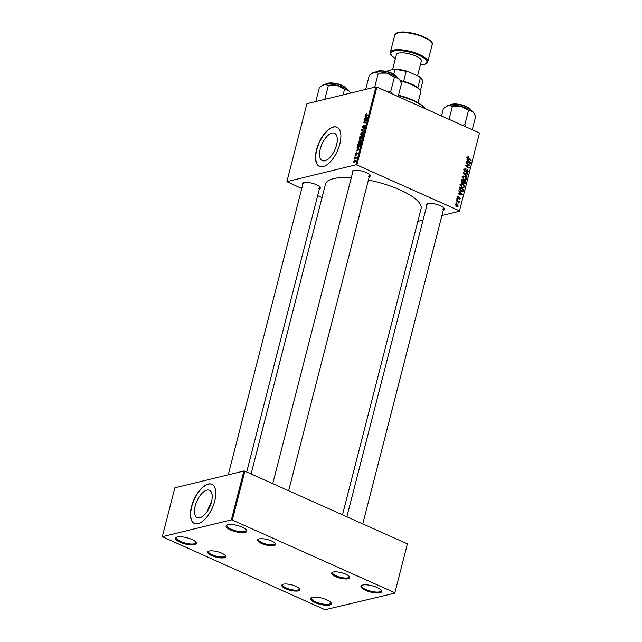 <?xml version="1.0" encoding="UTF-8"?>
<svg xmlns="http://www.w3.org/2000/svg" width="642" height="642" viewBox="0 0 642 642"><rect width="100%" height="100%" fill="white"/><g stroke="black" fill="none" stroke-linecap="round" stroke-linejoin="round"><path stroke-width="0.96" d="M312.261 597.325A10.729 3.242 14.4 0 1 322.709 598.32A10.729 3.242 14.4 0 1 331.015 602.726A10.729 3.242 14.4 0 1 329.555 605.053A10.729 3.242 14.4 0 1 315.952 602.966A10.729 3.242 14.4 0 1 311.306 597.662A10.729 3.242 14.4 0 1 312.261 597.325M311.771 597.469A10.015 3.025 -165.6 0 0 311.378 598.039A10.015 3.025 -165.6 0 0 317.886 602.726A10.015 3.025 -165.6 0 0 329.145 604.138A10.015 3.025 -165.6 0 0 330.774 603.015A10.015 3.025 -165.6 0 0 330.71 602.332M362.682 585.039A10.729 3.242 14.4 0 1 373.13 586.042A10.729 3.242 14.4 0 1 381.436 590.447A10.729 3.242 14.4 0 1 379.976 592.775A10.729 3.242 14.4 0 1 366.373 590.688A10.729 3.242 14.4 0 1 361.727 585.384A10.729 3.242 14.4 0 1 362.682 585.039M362.192 585.183A10.015 3.025 -165.6 0 0 361.799 585.761A10.015 3.025 -165.6 0 0 368.299 590.447A10.015 3.025 -165.6 0 0 379.566 591.86A10.015 3.025 -165.6 0 0 381.196 590.736A10.015 3.025 -165.6 0 0 381.131 590.046M227.806 524.715A10.729 3.242 14.4 0 1 238.254 525.718A10.729 3.242 14.4 0 1 246.56 530.123A10.729 3.242 14.4 0 1 245.1 532.451A10.729 3.242 14.4 0 1 231.497 530.364A10.729 3.242 14.4 0 1 226.851 525.06A10.729 3.242 14.4 0 1 227.806 524.715M227.316 524.859A10.015 3.025 -165.6 0 0 226.923 525.437A10.015 3.025 -165.6 0 0 233.431 530.123A10.015 3.025 -165.6 0 0 244.69 531.536A10.015 3.025 -165.6 0 0 246.319 530.412A10.015 3.025 -165.6 0 0 246.255 529.722M177.385 537.001A10.729 3.242 14.4 0 1 187.833 537.996A10.729 3.242 14.4 0 1 196.147 542.402A10.729 3.242 14.4 0 1 194.678 544.729A10.729 3.242 14.4 0 1 181.076 542.651A10.729 3.242 14.4 0 1 176.438 537.338A10.729 3.242 14.4 0 1 177.385 537.001M176.895 537.145A10.015 3.025 -165.6 0 0 176.51 537.715A10.015 3.025 -165.6 0 0 183.01 542.402A10.015 3.025 -165.6 0 0 194.269 543.814A10.015 3.025 -165.6 0 0 195.898 542.691A10.015 3.025 -165.6 0 0 195.834 542.009M199.782 517.789A14.991 7.038 -65.9 0 0 210.728 504.403A14.991 7.038 -65.9 0 0 209.461 490.271A14.991 7.038 -65.9 0 0 206.893 490.111A14.991 7.038 -65.9 0 0 195.946 503.497A14.991 7.038 -65.9 0 0 197.214 517.637A14.991 7.038 -65.9 0 0 199.782 517.789M198.025 523.655A21.451 10.071 -65.9 0 0 213.682 504.5A21.451 10.071 -65.9 0 0 211.868 484.261A21.451 10.071 -65.9 0 0 208.193 484.036A21.451 10.071 -65.9 0 0 192.536 503.2A21.451 10.071 -65.9 0 0 194.349 523.431A21.451 10.071 -65.9 0 0 198.025 523.655M211.98 484.317A21.451 10.071 -65.9 0 0 208.425 484.14A21.451 10.071 -65.9 0 0 192.809 503.176A21.451 10.071 -65.9 0 0 194.462 523.479M324.868 160.757A14.991 7.038 -65.9 0 0 335.814 147.371A14.991 7.038 -65.9 0 0 334.538 133.239A14.991 7.038 -65.9 0 0 331.978 133.079A14.991 7.038 -65.9 0 0 321.032 146.464A14.991 7.038 -65.9 0 0 322.3 160.604A14.991 7.038 -65.9 0 0 324.868 160.757M323.103 166.623A21.451 10.071 -65.9 0 0 338.767 147.467A21.451 10.071 -65.9 0 0 336.954 127.236A21.451 10.071 -65.9 0 0 333.278 127.004A21.451 10.071 -65.9 0 0 317.613 146.167A21.451 10.071 -65.9 0 0 319.435 166.398A21.451 10.071 -65.9 0 0 323.103 166.623M337.066 127.285A21.451 10.071 -65.9 0 0 333.511 127.108A21.451 10.071 -65.9 0 0 317.894 146.143A21.451 10.071 -65.9 0 0 319.547 166.455M426.705 205.841A9.293 2.809 14.4 0 1 426.962 203.875A9.293 2.809 14.4 0 1 427.789 203.578A9.293 2.809 14.4 0 1 436.849 204.445A9.293 2.809 14.4 0 1 444.047 208.265A9.293 2.809 14.4 0 1 443.325 210.111M442.37 209.364A8.579 2.592 -165.6 0 0 443.766 208.409A8.579 2.592 -165.6 0 0 443.726 207.864M302.703 184.84A9.293 2.809 14.4 0 1 302.968 182.874A9.293 2.809 14.4 0 1 303.794 182.577A9.293 2.809 14.4 0 1 312.847 183.443A9.293 2.809 14.4 0 1 320.045 187.263A9.293 2.809 14.4 0 1 319.331 189.109M318.368 188.363A8.579 2.592 -165.6 0 0 319.764 187.4A8.579 2.592 -165.6 0 0 319.732 186.862M352.578 172.69A9.293 2.809 14.4 0 1 352.843 170.724A9.293 2.809 14.4 0 1 353.67 170.427A9.293 2.809 14.4 0 1 362.722 171.294A9.293 2.809 14.4 0 1 369.92 175.114A9.293 2.809 14.4 0 1 369.206 176.959M368.251 176.213A8.579 2.592 -165.6 0 0 369.64 175.258A8.579 2.592 -165.6 0 0 369.607 174.712M251.086 473.957L325.494 184.158A49.346 14.902 14.4 0 1 333.511 178.645A49.346 14.902 14.4 0 1 351.294 177.698M209.188 551.037A9.293 2.809 14.4 0 1 218.24 551.903A9.293 2.809 14.4 0 1 225.446 555.715A9.293 2.809 14.4 0 1 224.17 557.737A9.293 2.809 14.4 0 1 212.382 555.932A9.293 2.809 14.4 0 1 208.361 551.334A9.293 2.809 14.4 0 1 209.188 551.037M208.835 551.133A8.579 2.592 -165.6 0 0 208.538 551.59A8.579 2.592 -165.6 0 0 214.115 555.611A8.579 2.592 -165.6 0 0 223.769 556.815A8.579 2.592 -165.6 0 0 225.165 555.86A8.579 2.592 -165.6 0 0 225.125 555.314M283.315 584.188A9.293 2.809 14.4 0 1 292.367 585.055A9.293 2.809 14.4 0 1 299.565 588.866A9.293 2.809 14.4 0 1 298.297 590.889A9.293 2.809 14.4 0 1 286.509 589.083A9.293 2.809 14.4 0 1 282.488 584.485A9.293 2.809 14.4 0 1 283.315 584.188M282.953 584.284A8.579 2.592 -165.6 0 0 282.665 584.742A8.579 2.592 -165.6 0 0 288.234 588.762A8.579 2.592 -165.6 0 0 297.888 589.966A8.579 2.592 -165.6 0 0 299.284 589.011A8.579 2.592 -165.6 0 0 299.252 588.473M333.19 572.038A9.293 2.809 14.4 0 1 342.242 572.905A9.293 2.809 14.4 0 1 349.441 576.717A9.293 2.809 14.4 0 1 348.173 578.739A9.293 2.809 14.4 0 1 336.384 576.933A9.293 2.809 14.4 0 1 332.363 572.335A9.293 2.809 14.4 0 1 333.19 572.038M332.837 572.134A8.579 2.592 -165.6 0 0 332.54 572.592A8.579 2.592 -165.6 0 0 338.109 576.612A8.579 2.592 -165.6 0 0 347.771 577.824A8.579 2.592 -165.6 0 0 349.16 576.861A8.579 2.592 -165.6 0 0 349.128 576.323M259.063 538.887A9.293 2.809 14.4 0 1 268.115 539.753A9.293 2.809 14.4 0 1 275.322 543.565A9.293 2.809 14.4 0 1 274.054 545.588A9.293 2.809 14.4 0 1 262.257 543.782A9.293 2.809 14.4 0 1 258.236 539.184A9.293 2.809 14.4 0 1 259.063 538.887M258.71 538.983A8.579 2.592 -165.6 0 0 258.413 539.441A8.579 2.592 -165.6 0 0 263.99 543.461A8.579 2.592 -165.6 0 0 273.644 544.673A8.579 2.592 -165.6 0 0 275.041 543.71A8.579 2.592 -165.6 0 0 275.001 543.172M456.398 200.4L456.518 199.911L459.311 201.789L459.182 202.278L458.613 201.885L458.878 203.233L456.398 200.4M456.751 199.004L456.879 198.53L457.425 198.884L457.305 199.373L456.751 199.004M459.503 188.307L459.849 186.942L463.684 189.526L463.187 191.244L461.325 191.549L459.407 189.093L459.503 188.307M460.378 184.663L461.301 183.7L462.529 183.861L464.15 185.289L464.407 186.934L463.468 187.913L462.2 187.729L460.378 184.663M462.352 176.983L463.275 176.02L464.503 176.173L466.124 177.601L466.381 179.246L465.442 180.233L464.174 180.041L462.352 176.983M465.289 169.103L464.72 169.801L465.153 171.045L467.569 169.986L468.307 171.751L466.79 172.586L467.841 171.526L467.472 170.475L465.065 171.542L464.254 169.56L465.033 168.581L465.988 168.742L465.915 169.239L463.693 169.488M464.583 171.181L463.965 171.462M466.549 170.13L467.569 169.986L466.397 170.266M467.52 172.658L466.79 172.586M466.774 172.112L467.841 171.526M467.472 170.475L465.932 170.772M465.787 171.631L465.065 171.542M467.504 157.073L468.877 157.025L468.804 157.531L467.849 157.611L471.164 160.412L471.035 160.901L468.227 159.007L467.384 157.37L468.516 156.825L467.914 156.728M468.467 157.33L467.344 157.731M375.931 86.903L306.9 103.723L286.894 181.638L355.925 164.825L375.931 86.903L376.902 87.071L356.896 164.986L459.487 210.873L479.494 132.958L459.487 210.873M376.902 87.071L479.494 132.958M466.935 159.368L467.063 158.847L470.546 162.795L470.401 163.381L466.196 162.209L466.325 161.728L467.464 162.065L467.89 160.428L466.935 159.368M465.956 163.172L466.076 162.691L469.912 165.283L469.784 165.788L466.02 165.58L469.278 167.755L469.15 168.244L465.314 165.66L465.442 165.155L469.206 165.347L465.956 163.172M463.347 173.332L463.5 172.722L467.721 173.821L467.593 174.303L463.981 173.364L466.991 176.638L466.862 177.16L463.347 173.332M461.349 181.108L461.823 179.254L465.659 181.846L465.121 183.636L464.046 183.869L463.227 182.785L462.264 183.002L461.349 181.108M464.102 183.885L465.121 183.636L464.046 183.869M463.227 182.785L462.264 183.002L463.227 182.785M458.805 191.003L458.942 190.481L462.425 194.43L462.272 195.016L458.075 193.844L458.203 193.362L459.343 193.699L459.76 192.062L458.805 191.003M457.417 196.46L458.581 196.211L457.602 197.078L457.89 197.913L459.632 197.15L460.202 198.53L459.03 199.221L459.841 198.346L459.319 197.6L457.794 198.402L457.24 196.893L458.524 196.187L457.89 196.099M458.508 196.717L457.184 197.174M457.377 198.033L458.171 197.921M458.565 197.584L459.632 197.15L458.781 197.351M459.584 199.293L459.03 199.221M459.102 198.723L459.841 198.346M459.319 197.6L457.529 198.226M455.924 202.246L456.045 201.773L456.598 202.126L456.47 202.615L455.924 202.246M455.314 204.389L456.775 203.771L458.252 206.122L457.594 206.828L456.743 206.7L455.314 204.389M455.989 203.658L456.775 203.771L455.427 204.1M417.814 221.418L423.03 220.15M441.937 215.543L459.68 211.226M286.894 181.638L301.748 188.547M317.646 195.658L322.035 197.624M354.528 157.515L354.657 157.033L356.487 157.113L356.069 158.598L354.528 157.515M356.198 158.341L355.259 157.571M354.89 156.126L355.371 155.653L354.89 156.126M358.677 147.211L357.506 146.159L357.987 144.065L360.499 144.185L360.018 145.935L358.035 147.187M359.592 143.447L358.533 141.818L360.114 139.94L361.149 140.285L361.205 141.553L359.592 143.447L358.958 143.423M361.221 140.438L360.114 139.94L361.149 140.285M361.558 135.759L360.499 134.13L362.088 132.26L363.123 132.597L363.179 133.873L361.558 135.759L360.932 135.735M363.195 132.758L362.088 132.26L363.123 132.597M365.137 125.447L364.72 125.262L365.105 126.378L363.974 127.919L364.608 125.736L362.834 127.967L362.409 126.715L363.693 125.062L362.714 126.667L362.931 127.493L364.977 125.27M363.284 127.71L362.794 127.485L363.324 127.67M365.057 126.554L364.608 125.736M366.004 115.464L365.539 114.525L366.614 113.409L365.844 114.477L367.978 115.07L367.85 115.552L365.723 115.408M365.844 114.477L367.433 115.536M365.065 116.483L365.202 115.969L367.36 117.454L367.216 118.04L364.335 119.332L365.242 118.513L365.659 116.876L365.065 116.483L367.352 117.51M364.086 120.295L364.215 119.813L366.726 119.942L363.95 122.325L366.092 122.413L365.964 122.903L363.452 122.774L366.221 120.383L364.086 120.295M361.478 130.454L361.639 129.845L364.536 128.472L361.928 130.133L363.805 131.297L363.677 131.811L361.478 130.454L363.765 131.474M359.985 139.354L359.48 138.231L359.961 136.377L362.473 136.497L361.96 138.335L359.713 139.338M361.181 139.121L360.684 138.64L361.462 138.993M356.944 148.117L357.08 147.604L359.239 149.088L359.087 149.674L356.214 150.966L357.121 150.148L357.538 148.511L356.944 148.117L359.223 149.145M357.377 153.093L356.487 155.067L356.984 153.422L355.668 155.035L355.387 154.04L356.35 152.732L355.772 154.561L357.257 152.965M355.628 154.008L356.093 154.706M357.329 153.952L356.984 153.422M354.055 159.368L354.545 158.895L354.055 159.368M355.443 160.604L354.545 160.203L355.411 161.423L354.304 162.739L353.469 161.543L355.106 160.227M354.304 162.739L353.782 162.723M243.896 471.011L174.865 487.824L162.314 536.688L231.353 519.876L243.896 471.011L244.867 471.172L232.316 520.036L394.862 592.735L407.405 543.87L394.862 592.735M244.867 471.172L407.405 543.87M162.314 536.688L325.045 609.739L395.047 593.088M232.316 520.036L231.353 519.876M368.412 180.041A49.346 14.902 14.4 0 1 421.08 208.698L342.475 514.828M356.896 164.986L355.925 164.825M303.433 182.681A8.579 2.592 -165.6 0 0 303.144 183.139L228.247 474.823M353.309 170.531A8.579 2.592 -165.6 0 0 353.02 170.989L272.746 483.643M427.436 203.683A8.579 2.592 -165.6 0 0 427.147 204.14L346.865 516.794M211.338 502.461A14.991 7.038 -65.9 0 0 207.559 510.912M364.937 119.059L364.463 118.85M365.699 118.722L365.242 118.513M367.32 117.614L365.659 116.876M367.272 117.823L365.908 117.061L365.571 118.369L367.007 117.751L366.55 117.502L367.256 117.863M367.304 117.687L365.908 117.061M366.028 118.569L365.571 118.369M365.483 120.383L364.215 119.813M365.137 122.863L363.95 122.325M365.884 122.895L364.624 122.325M364.865 122.847L363.581 122.269M364.423 127.646L364.006 127.461M362.12 130.053L361.639 129.845M363.276 133.231L361.952 132.742L360.812 134.09L361.719 135.277L362.866 133.929L362.818 133.03L361.952 132.742M362.168 135.478L361.173 135.253L361.968 135.606M361.261 136.963L359.961 136.377M362.056 136.971L361.269 136.931L361.294 138.64L362.321 137.091M361.663 138.808L360.981 138.471M360.981 136.923L360.13 136.882L360.114 138.873L361.245 137.035M360.451 139.025L359.793 138.247M361.302 140.919L359.977 140.429L358.838 141.77L359.745 142.957L360.892 141.617L360.844 140.71L359.977 140.429M360.194 143.158L359.199 142.933L359.993 143.286M356.816 150.701L356.334 150.485M357.578 150.356L357.121 150.148M359.199 149.249L357.538 148.511M359.143 149.458L357.787 148.695L357.45 150.003L358.886 149.385L358.429 149.137L359.135 149.498M359.183 149.321L357.787 148.695M357.907 150.204L357.45 150.003M359.215 144.611L357.987 144.065M360.082 144.651L358.156 144.562L358.822 146.729L360.347 144.771M359.271 146.93L358.252 146.705L359.055 147.066M356.069 157.667L354.657 157.033M355.379 161.551L354.456 160.677L353.71 161.487L354.424 162.266L355.17 161.463L354.456 160.677M354.833 162.442L353.71 161.487M469.342 163.092L470.546 162.795M466.509 162.298L467.464 162.065M469.326 162.073L468.291 160.901L467.954 162.209L470.048 162.827L469.326 162.073M467.729 161.038L468.291 160.901M469.166 163.044L470.048 162.827M467.015 162.442L467.954 162.209M467.384 157.394L468.877 157.025M470.538 160.564L471.164 160.412M468.243 165.58L469.912 165.283M465.418 165.724L466.02 165.58M466.397 166.382L467.031 166.23M468.652 167.907L469.278 167.755M465.338 165.572L465.98 165.588M466.1 165.596L468.01 165.227M466.461 165.604L469.206 165.347M464.423 169.111L465.988 168.742M464.327 169.336L465.209 169.119M464.19 169.929L464.72 169.801M464.68 171.286L465.506 171.085M467.657 171.912L468.307 171.751M465.514 170.868L464.88 171.51M466.67 174.07L467.721 173.821M463.484 173.484L463.981 173.364M466.493 176.759L466.991 176.638M462.617 176.43L464.503 176.173M465.651 177.722L466.124 177.601M465.723 179.407L466.381 179.246M465.715 177.842L464.359 176.646L463.508 176.526L462.81 177.224L464.343 179.583L465.233 179.712L465.915 179.022L465.715 177.842M463.652 179.752L464.343 179.583M462.296 177.352L462.81 177.224M465.033 181.999L465.659 181.846M463.805 183.403L463.572 184.013M462.136 182.384L462.104 183.235M465.089 182.031L463.893 181.221L463.652 182.858L464.15 183.379L465.089 182.031M463.331 181.357L463.893 181.221M463.556 183.524L464.872 182.85M463.444 180.924L462.144 180.049L461.815 181.429L462.401 182.529L463.444 180.924M461.59 180.185L462.144 180.049M461.799 182.673L463.179 181.935M461.301 181.558L461.815 181.429M460.643 184.11L462.529 183.861M463.676 185.402L464.15 185.289M463.749 187.095L464.407 186.934M463.749 185.53L462.384 184.326L461.534 184.214L460.844 184.912L462.368 187.263L463.267 187.4L463.941 186.71L463.749 185.53M461.678 187.432L462.368 187.263M460.322 185.032L460.844 184.912M461.221 194.727L462.425 194.43M458.388 193.932L459.343 193.699M461.197 193.707L460.17 192.536L459.832 193.844L461.927 194.462L461.197 193.707M459.608 192.672L460.17 192.536M461.044 194.678L461.927 194.462M458.894 194.077L459.832 193.844M463.067 189.679L463.684 189.526M461.839 191.059L461.638 191.621L463.187 191.244M463.115 189.711L460.178 187.729L461.478 191.083L462.705 190.987L463.115 189.711M459.616 187.865L460.178 187.729M460.779 191.613L462.705 190.987M460.779 191.252L461.478 191.083M459.463 188.483L460.017 188.347M457.393 196.5L458.581 196.211M457.425 198.105L458.091 197.945L457.425 198.105M459.68 198.659L460.202 198.53M458.292 197.848L457.738 197.985M456.799 199.036L457.425 198.884M455.964 202.278L456.598 202.126M458.693 201.941L459.311 201.789M457.642 206.275L458.252 206.122M457.89 205.938L456.695 204.268L455.676 204.557L456.863 206.218L457.89 205.938L456.197 206.379M455.274 204.654L456.695 204.268M424.852 108.514A30.038 9.068 -165.6 0 0 398.377 95.674M398.489 95.225A29.323 8.852 14.4 0 1 424.651 108.185L424.884 108.53M315.792 101.556L319.403 87.489L324.435 84.335L328.415 85.29L336.994 85.282L344.521 89.382L348.598 90.474L350.508 93.098M343.109 94.904L344.521 89.382M324.804 99.358L328.415 85.29M349.689 91.718A14.389 4.35 -165.6 0 0 349.601 91.581A14.389 4.35 -165.6 0 0 348.598 90.474A14.389 4.35 -165.6 0 0 336.994 85.282A14.389 4.35 -165.6 0 0 324.435 84.335A14.389 4.35 14.4 0 0 323.159 84.792L322.854 84.953M391.532 93.612L390.705 91.613L387.961 92.015M365.667 89.407L369.278 75.339L374.31 72.185L378.29 73.148L386.877 73.132L394.397 77.233L398.473 78.324L399.709 79.785L401.491 83.524L398.144 96.573M390.705 91.613L394.397 77.233M374.679 87.208L378.29 73.148M399.565 79.568A14.389 4.35 -165.6 0 0 399.476 79.439A14.389 4.35 -165.6 0 0 398.473 78.324A14.389 4.35 -165.6 0 0 386.877 73.132A14.389 4.35 -165.6 0 0 374.31 72.185A14.389 4.35 14.4 0 0 373.034 72.642L372.729 72.811M473.692 112.727A14.389 4.35 14.4 0 0 473.603 112.591A14.389 4.35 14.4 0 0 472.6 111.475A14.389 4.35 -165.6 0 0 467.841 108.626A14.389 4.35 -165.6 0 0 460.996 106.283L468.524 110.384L472.6 111.475L473.828 112.936L475.618 116.675L472.271 129.724M465.659 126.763L464.832 124.765L468.524 110.384M464.832 124.765L462.088 125.166M452.417 106.299L460.996 106.283A14.389 4.35 -165.6 0 0 448.437 105.336L452.417 106.299L449.063 119.348M441.487 115.953L443.405 108.49L448.437 105.336A14.389 4.35 -165.6 0 0 447.161 105.802A14.389 4.35 -165.6 0 0 447.041 105.866M400.167 80.539A19.308 5.834 14.4 0 1 403.609 81.365A19.308 5.834 14.4 0 1 411.899 84.271A19.308 5.834 14.4 0 1 417.87 87.737A19.308 5.834 14.4 0 1 419.627 89.583L420.133 90.345A20.022 6.043 -165.6 0 0 412.116 84.832A20.022 6.043 -165.6 0 0 400.447 81.069M418.022 102.704L420.654 92.456A20.022 6.043 -165.6 0 0 420.133 90.345M417.87 87.737L420.406 77.834L419.21 76.567A18.594 5.617 14.4 0 1 421.666 78.918L422.171 79.68A19.308 5.834 -165.6 0 0 420.406 77.834M393.763 74.127L394.934 69.561L394.188 69.119A18.594 5.617 14.4 0 1 407.686 71.406L419.21 76.567M407.686 71.406L406.153 71.455A19.308 5.834 -165.6 0 0 394.934 69.561M403.609 81.365L406.153 71.455M385.97 71.374L394.188 69.119M420.358 90.731L422.677 81.719A19.308 5.834 -165.6 0 0 422.171 79.68M417.541 75.82L421.353 60.966A12.872 3.884 -165.6 0 0 412.999 54.939A12.872 3.884 -165.6 0 0 398.513 53.126A12.872 3.884 -165.6 0 0 396.419 54.562L392.583 69.513M366.759 118.24L366.301 118.04M358.637 149.875L358.18 149.674M468.058 162.731L469.013 162.498M467.866 158.726L468.443 158.582M464.968 171.486L466.429 171.133M464.182 174.247L464.696 174.118M464.776 183.171L465.354 183.026M463.123 182.143L463.693 182.007M461.357 181.084L461.919 180.948M459.937 194.365L460.892 194.133M462.802 190.826L463.388 190.682M346.953 89.262A10.729 3.242 -165.6 0 0 342.435 85.859A10.729 3.242 -165.6 0 0 326.601 84.03M327.276 83.629A10.296 3.114 14.4 0 1 342.298 85.522A10.296 3.114 14.4 0 1 346.552 88.58M396.828 77.112A10.729 3.242 -165.6 0 0 392.31 73.71A10.729 3.242 -165.6 0 0 376.477 71.888M377.151 71.487A10.296 3.114 14.4 0 1 392.174 73.373A10.296 3.114 14.4 0 1 396.427 76.43M470.955 110.264A10.729 3.242 -165.6 0 0 466.429 106.861A10.729 3.242 -165.6 0 0 450.604 105.039M466.429 106.58A10.296 3.114 14.4 0 1 470.554 109.581M451.278 104.638A10.296 3.114 14.4 0 1 466.301 106.524M397.904 32.975A19.308 5.834 -165.6 0 0 394.766 35.133C395.632 33.544 396.812 32.686 398.313 32.541C408.312 29.564 435.42 39.314 432.17 44.739A19.308 5.834 -165.6 0 0 419.627 35.695A19.308 5.834 -165.6 0 0 397.904 32.975M420.349 64.89A18.594 5.617 -165.6 0 0 423.872 64.465A18.594 5.617 -165.6 0 0 418.969 55.308A18.594 5.617 -165.6 0 0 393.899 51.063A18.594 5.617 -165.6 0 0 395.416 58.486M395.4 58.55L392.029 56.119L390.497 53.992L390.36 52.299A19.308 5.834 14.4 0 1 393.498 50.14A19.308 5.834 14.4 0 1 415.222 52.869A19.308 5.834 14.4 0 1 427.757 61.905L432.17 44.739M398.65 32.573A18.594 5.617 14.4 0 1 417.26 34.459A18.594 5.617 14.4 0 1 431.384 42.316M365.932 114.934L367.256 115.528M364.736 125.736L365.186 125.944M362.537 132.758L363.268 133.087M361.117 138.632L361.615 138.857M359.937 138.865L360.411 139.073M360.563 140.438L361.294 140.767M355.684 157.659L356.214 157.892M354.922 160.701L355.483 160.957M353.991 162.233L354.705 162.554M468.138 157.282L466.59 157.667M467.328 172.136L466.75 172.273M467.183 170.435L465.635 170.812M465.233 179.712L463.684 180.089M463.508 176.526L461.951 176.903M464.495 183.427L462.946 183.805M462.762 182.585L461.213 182.962M463.267 187.4L461.71 187.777M461.534 184.214L459.977 184.591M457.987 196.629L457.264 196.805M457.505 206.331L455.956 206.708M456.069 204.164L455.322 204.341M326.224 84.608C324.748 82.81 334.787 81.815 342.371 85.522C346.487 87.922 348.036 89.39 347.001 89.944M246.697 471.99L319.764 187.4M362.762 523.904L443.766 208.409M369.64 175.258L288.635 490.753M376.1 72.466C374.623 70.668 384.662 69.665 392.254 73.381C396.371 75.772 397.912 77.249 396.884 77.794M471.003 110.946C471.156 109.421 469.607 107.944 466.373 106.532C458.789 102.816 448.75 103.819 450.227 105.617M420.333 64.954L424.21 64.505C426.689 63.638 427.869 62.772 427.757 61.905M390.36 52.299L394.766 35.133"/></g></svg>
